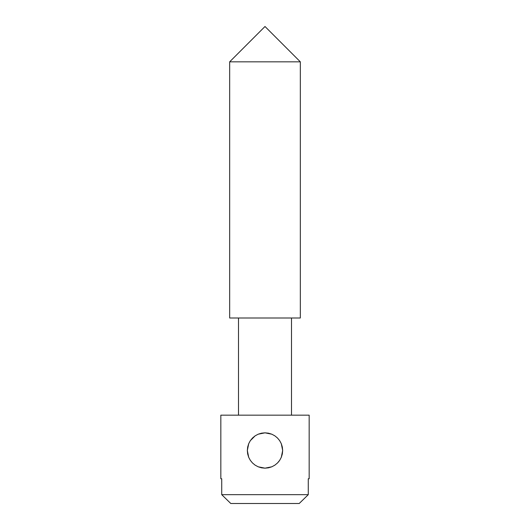 <?xml version="1.0" encoding="UTF-8"?>
<svg xmlns="http://www.w3.org/2000/svg" width="530" height="530" viewBox="0 0 530 530"><rect width="100%" height="100%" fill="white"/><g stroke="black" fill="none" stroke-linecap="round" stroke-linejoin="round"><path stroke-width="0.79" d="M248.696 443.69L247.331 450.5L248.702 443.683L250.332 440.655L248.696 443.69L250.326 440.662L255.155 435.826L252.505 438.005L255.155 435.826L258.209 434.189L255.162 435.826L258.209 434.189L265.007 432.831L258.196 434.196L261.535 433.176L264.993 432.831L271.804 434.196L264.993 432.831L268.491 433.182L271.804 434.196L274.845 435.832L271.804 434.196L274.845 435.832L277.495 438.005L274.845 435.832L277.495 438.005L279.674 440.655L277.501 438.018L279.674 440.655L281.304 443.703L279.674 440.662L281.304 443.703L282.669 450.5L281.311 443.709L282.318 447.015L282.669 450.5L282.318 453.978L281.311 457.291L279.674 460.338L277.501 462.981L274.845 465.168L271.804 466.804L268.478 467.818L264.993 468.169L261.522 467.824L258.196 466.804L255.162 465.174L252.505 462.995L250.326 460.338L248.696 457.31L247.676 453.978L247.331 450.5L247.682 447.009L248.696 443.69M229.669 61.831L300.331 61.831L265 26.5L229.669 61.831L229.669 318L300.331 318L300.331 61.831L229.669 61.831L265 26.5L300.331 61.831L300.331 318L229.669 318L229.669 61.831M291.5 415.169L291.5 318L291.5 415.169M238.5 318L238.5 415.169L238.5 318M309.169 478.769L309.169 415.169L220.831 415.169L220.831 478.769L221.726 478.769L221.726 494.669L308.274 494.669L308.274 478.769L309.169 478.769L308.274 478.769L308.274 494.669L299.212 503.5L230.788 503.5L221.726 494.669L230.788 503.5L299.212 503.5L308.274 494.669L221.726 494.669L230.788 503.5L221.726 494.669L221.726 478.769L220.831 478.769L220.831 415.169L309.169 415.169L309.169 478.769M277.495 462.995L279.674 460.345L281.304 457.297L282.669 450.5L281.311 457.291L279.674 460.338L277.501 462.981L274.845 465.168L277.495 462.995L274.845 465.168L271.804 466.804L274.845 465.168L271.804 466.804L264.993 468.169L268.491 467.818L271.804 466.804L265.007 468.169L258.196 466.804L261.535 467.824M278.263 462.173L279.674 460.345M250.332 460.345L252.512 462.995L250.326 460.338L248.696 457.31L247.331 450.5L248.702 457.317L250.332 460.345L252.512 462.995L255.155 465.174L258.209 466.811L265.007 468.169M279.674 440.662L277.501 438.018L274.845 435.832L271.804 434.196L268.478 433.182L264.993 432.831L261.522 433.176L258.196 434.196L255.162 435.826L252.505 438.005L250.326 440.662M255.155 465.174L258.209 466.811L255.162 465.174L252.505 462.995L255.155 465.174M308.274 494.669L299.212 503.5L308.274 494.669"/></g></svg>
